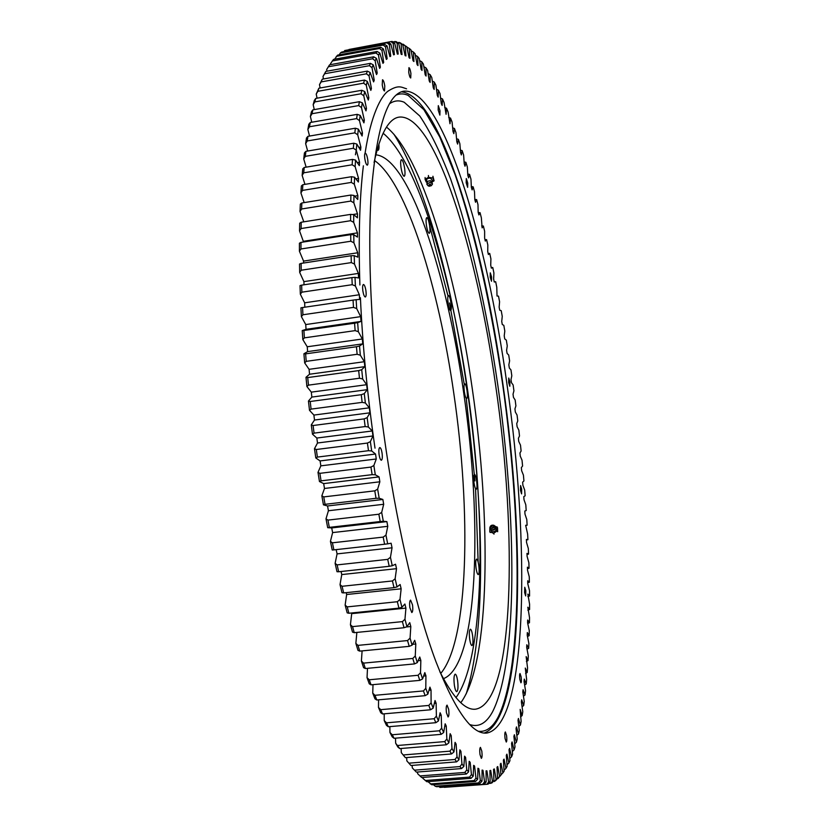 <?xml version="1.0" encoding="UTF-8"?>
<svg xmlns="http://www.w3.org/2000/svg" width="829" height="829" viewBox="0 0 829 829"><rect width="100%" height="100%" fill="white"/><g stroke="black" fill="none" stroke-linecap="round" stroke-linejoin="round"><path stroke-width="1.24" d="M511.006 379.495L511.452 382.656L513.12 384.957L513.928 390.811L513.037 394.169L513.452 397.34L515.151 399.992L515.907 405.868L514.944 408.873L515.337 412.044L517.058 415.06L517.773 420.925L516.736 423.588L517.109 426.759L518.84 430.116L519.503 435.981L518.405 438.282L518.747 441.453L520.498 445.163L521.109 451.017L519.949 452.966L520.26 456.126L522.021 460.178L522.581 466.012L521.358 467.597L521.648 470.737L523.42 475.131L523.928 480.944L522.633 482.157L522.892 485.297L524.674 490.022L525.13 495.804L523.783 496.644L524.011 499.763L525.804 504.82L526.197 510.56L524.798 511.037L524.995 514.125L526.788 519.514L527.13 525.213L525.669 525.296L527.627 534.083L527.918 539.72L526.405 539.43L526.539 542.456L528.322 548.508L528.55 554.083L526.985 553.389L527.099 556.383L528.871 562.756L529.037 568.259L527.431 567.181L527.503 570.124L529.265 576.818L529.379 582.238L527.721 580.756L527.762 583.657L529.513 590.662L529.565 595.999L527.855 594.113L529.596 604.268L529.586 609.512L527.835 607.211L529.524 617.626L529.451 622.745L527.658 620.04L527.596 622.766L529.285 630.682L529.14 635.698L527.317 632.568L527.223 635.221L528.881 643.439L528.674 648.319L526.819 644.765L526.684 647.345L528.301 655.843L528.032 660.589L526.146 656.599L527.555 667.884L527.213 672.474L525.296 668.06L526.633 679.531L526.228 683.946L524.28 679.096L524.042 681.428L525.534 690.733L525.047 694.982L523.089 689.687L522.809 691.914L524.249 701.479L523.69 705.531L521.71 699.8L521.389 701.914L522.778 711.728L522.156 715.572L520.156 709.396L521.12 721.437L520.415 725.064L518.426 718.453L518.021 720.328L519.265 730.577L518.498 733.976L516.498 726.909L516.052 728.66L517.234 739.105L516.384 742.256L514.384 734.753L513.907 736.359L514.996 746.991L514.073 749.882L512.084 741.934L511.566 743.395L512.571 754.183L511.566 756.794L509.597 748.411L509.037 749.717L509.939 760.659L508.871 762.97L506.913 754.162L506.312 755.292L507.12 766.348L505.97 768.359L504.042 759.126L503.4 760.089L504.105 771.239L502.882 772.918L500.985 763.271L500.301 764.048L500.892 775.27L499.586 776.597L497.742 766.556L497.027 767.146L497.493 778.4L496.105 779.374L494.322 768.939L493.556 769.333L493.897 780.597L492.436 781.187L490.706 770.39L489.908 770.576L490.115 781.82L488.592 782.016L486.924 770.856L486.084 770.825L486.146 782.006L484.55 781.799L482.975 770.317L482.095 770.068L482.001 781.146L480.343 780.514L478.851 768.732L477.939 768.245L477.701 779.187L475.97 778.12L474.582 766.058L473.639 765.343L473.224 776.099L471.442 774.587L470.157 762.286L469.183 761.323L468.603 771.861L466.768 769.882L465.597 757.374L464.592 756.162L463.846 766.431L461.95 763.986L460.914 751.312L459.888 749.841L458.955 759.789L457.017 756.877L456.116 744.069L455.069 742.349L453.96 751.934L451.981 748.535L451.225 735.644L450.157 733.675L448.862 742.836L446.852 738.95L446.251 726.038L445.173 723.81L443.681 732.494L441.65 728.131L441.215 715.24L440.126 712.753L438.448 720.929L436.386 716.08L436.137 703.261L435.038 700.515L433.163 708.132L431.101 702.816L431.039 690.122L429.93 687.127L427.868 694.122L425.795 688.339L425.93 675.832L424.831 672.609L422.572 678.941L420.51 672.713L420.842 660.454L419.743 656.993L417.298 662.609L415.267 655.946L415.795 643.998L414.707 640.32L412.086 645.18L410.075 638.112L410.811 626.537L409.754 622.641L406.946 626.714L404.966 619.253L405.92 608.113L404.884 604.02L401.91 607.274L399.982 599.44L401.153 588.797L400.138 584.518L397.008 586.922L395.132 578.766L396.521 568.673L395.537 564.228L392.252 565.751L390.449 557.295L392.044 547.814L391.112 543.223L387.682 543.845L385.962 535.13L387.765 526.322L386.874 521.607L383.319 521.306L381.682 512.374L383.692 504.281L382.853 499.462L379.185 498.25L377.641 489.141L379.858 481.794L379.06 476.903L375.299 474.768L373.858 465.525L376.273 458.986L375.537 454.033L371.693 450.976L370.366 441.65L372.967 435.95L372.283 430.966L368.377 427.008L367.164 417.64L369.941 412.811L369.33 407.816L365.361 402.977L364.283 393.62L367.226 389.671L366.677 384.697L362.677 378.998L361.724 369.693L364.822 366.656L364.345 361.713L360.335 355.195L359.517 345.994L362.75 343.869L362.346 338.988L358.335 331.683L357.651 322.626L361.009 321.424L360.677 316.637L356.688 308.585L356.138 299.715L359.61 299.424L359.351 294.751L355.403 285.995L354.999 277.352L358.553 277.974L358.377 273.425L354.47 264.026L354.211 255.664L357.848 257.166L357.734 252.772L353.9 242.783L353.776 234.721L357.475 237.094L357.444 232.866L353.693 222.348L353.703 214.618L357.454 217.84L357.486 213.799L353.838 202.794L353.983 195.437L357.755 199.468L357.869 195.623L354.315 184.204L354.594 177.24L358.387 182.038L358.563 178.411L355.133 166.65L355.537 160.09L359.33 165.624L359.568 162.225L356.273 150.163L356.802 144.039L360.574 150.267L360.884 147.096L357.713 134.806L358.366 129.127L362.107 135.997L362.48 133.075L359.454 120.599L360.211 115.386L363.921 122.858L364.345 120.174L361.475 107.594L362.335 102.848L365.993 110.868L366.47 108.433L363.765 95.791L364.719 91.522L368.304 100.04L368.832 97.853L366.283 85.2L367.33 81.408L370.843 90.382L371.423 88.454L369.04 75.833L370.169 72.517L373.599 81.895L374.221 80.216L372.003 67.677L373.205 64.828L376.542 74.569L377.205 73.139L375.154 60.735L376.428 58.351L379.672 68.392L380.366 67.211L378.48 54.983L379.817 53.056L382.957 63.356L383.682 62.413L381.962 50.393L383.361 48.911L386.376 59.429L387.133 58.735L385.578 46.952L387.029 45.906L389.931 56.6L390.718 56.134L389.329 44.621L390.811 44.01L393.599 54.838L394.397 54.59L393.174 43.367L394.697 43.17L397.36 54.092L398.179 54.072L397.101 43.17L398.656 43.367L401.195 54.351L402.034 54.538L401.112 43.978L402.697 44.569L405.101 55.574L405.951 55.957L405.184 45.771L406.78 46.714L409.07 57.719L409.93 58.299L409.298 48.486L410.915 49.781L413.07 60.755L413.93 61.522L413.443 52.092L415.07 53.73L417.101 64.631L417.971 65.574L417.619 56.548L419.246 58.517L421.142 69.325L422.023 70.434L421.795 61.823L423.422 64.092L425.194 74.786L426.075 76.061L425.982 67.864L427.609 70.424L429.246 80.983L430.116 82.413L430.147 74.641L431.764 77.47L433.287 87.874L434.158 89.449L434.292 82.102L435.909 85.19L437.308 95.428L438.168 97.138L438.417 90.216L440.012 93.553L441.287 103.594L442.147 105.438L442.499 98.952L444.085 102.516L446.085 114.319L446.551 108.267L448.106 112.039L449.981 123.739L450.541 118.122L452.085 122.101L453.007 131.49L453.836 133.676L454.479 128.485L455.991 132.65L456.81 141.8L457.618 144.08L458.354 139.324L459.846 143.666L460.551 152.567L461.349 154.94L462.157 150.609L463.629 155.116L464.219 163.748L465.007 166.214L465.898 162.308L467.338 166.971L467.825 175.333L468.592 177.883L469.556 174.38L470.965 179.188L471.349 187.281L472.105 189.903L473.141 186.826L474.52 191.758L474.799 199.571L475.535 202.266L476.644 199.592L477.981 204.649L478.167 212.172L478.882 214.929L480.053 212.659L481.359 217.83L482.136 227.871L483.369 226.006L484.633 231.281L484.633 238.203L485.307 241.073L486.592 239.612L487.825 244.98L487.732 251.601L488.385 254.513L489.721 253.446L490.913 258.897L490.727 265.207L491.369 268.171L492.758 267.498L493.908 273.021L493.638 279.01L494.25 282.015L495.68 281.725L496.789 287.321L497.027 296.036L498.509 296.129L499.576 301.777L499.141 307.134L499.7 310.201L501.224 310.678L502.25 316.377L501.732 321.414L502.27 324.502L503.825 325.351L504.809 331.103L504.219 335.797L504.737 338.916L506.322 340.128L507.265 345.921L506.592 350.294L507.089 353.423L508.705 355.009L509.607 360.822L508.851 364.864L509.327 368.014L510.975 369.952L511.825 375.796L511.006 379.495M521.679 489.1L520.581 485.566L520.488 490.364L521.586 493.897L521.679 489.1M525.814 590.662L524.736 587.253L524.602 592.528L525.679 595.937L525.814 590.662M521.14 676.91L520.032 673.521C519.493 674.06 519.431 676.018 519.824 679.397L520.933 682.795C521.472 682.246 521.534 680.288 521.14 676.91M506.571 735.478L505.369 731.955C504.737 732.587 504.633 734.774 505.058 738.535L506.27 742.048C506.902 741.416 507.006 739.23 506.571 735.478M481.815 751.147L480.447 747.364C479.68 748.059 479.535 750.463 480.001 754.577L481.359 758.359C482.126 757.654 482.281 755.25 481.815 751.147M448.676 709.344L447.059 705.116C446.168 705.842 445.961 708.391 446.458 712.753L448.074 716.981C448.966 716.246 449.173 713.696 448.676 709.344M412.521 604.932L410.583 600.103C409.609 600.787 409.371 603.336 409.878 607.73L411.816 612.558C412.79 611.864 413.029 609.315 412.521 604.932M382.065 453.069C381.475 449.587 380.718 447.743 379.796 447.556C378.832 448.157 378.604 450.551 379.102 454.727C379.703 458.219 380.459 460.054 381.371 460.24C382.335 459.629 382.563 457.245 382.065 453.069M365.91 290.575C365.257 286.761 364.428 284.73 363.444 284.471C362.584 284.979 362.387 287.124 362.853 290.906C363.516 294.73 364.345 296.761 365.33 297.01C366.19 296.502 366.387 294.357 365.91 290.575M367.724 159.51C367.05 155.583 366.221 153.469 365.257 153.158C364.542 153.572 364.408 155.458 364.833 158.826C365.516 162.753 366.335 164.878 367.299 165.168C368.014 164.753 368.159 162.867 367.724 159.51M384.791 85.957C384.138 82.154 383.381 80.092 382.521 79.76L382.231 84.796C382.884 88.599 383.64 90.672 384.501 90.993L384.791 85.957M410.915 73.387C410.324 69.885 409.661 67.968 408.935 67.646L408.728 72.247C409.319 75.76 409.982 77.667 410.718 77.978L410.915 73.387M440.002 110.796L438.303 105.635L438.168 109.967L439.867 115.127L440.002 110.796M467.753 183.126L466.292 178.525L466.188 182.763L467.649 187.354L467.753 183.126M491.576 276.969L490.281 272.845L490.198 277.124L491.483 281.249L491.576 276.969M509.918 381.806L508.747 378.034L508.664 382.501L509.825 386.273L509.918 381.806M355.413 154.805L356.087 151.023M401.391 91.843C439.847 95.024 483.017 241.104 502.892 384.034C525.607 539.72 524.021 718.183 484.167 733.043M386.221 450.758C372.262 356.636 366.988 259.84 371.195 193.841C376.449 128.039 387.309 93.822 403.796 91.18C442.064 87.449 486.623 237.395 506.861 383.506C530.073 542.321 528.166 725.541 486.654 733.074C472.033 734.577 455.08 710.65 435.805 661.293C417.174 611.284 398.697 534.539 386.221 450.758M427.93 781.643L431.857 784.783L475.556 781.446L474.136 780.576L430.282 783.944M422.78 777.426L422.883 778.358L426.842 781.726L471.027 778.327L469.566 777.094L425.215 780.524M421.028 776.918L417.661 773.726L421.66 777.519L466.354 774.037L464.841 772.431L419.992 775.934M417.515 772.017L417.661 773.726M416.355 772.11L412.314 767.913L416.355 772.11L461.535 768.566L459.981 766.576L414.645 770.151M412.127 765.405L412.314 767.913M410.925 765.499L406.863 760.898L410.925 765.499L456.592 761.872L454.997 759.488L409.174 763.146M406.656 757.561L406.863 760.898M405.381 757.665L401.298 752.659L405.381 757.665L451.536 753.944L449.909 751.167L403.609 754.929M401.101 748.483L401.298 752.659M399.754 748.597L397.868 747.033L395.661 743.198L399.754 748.597L446.375 744.774L444.717 741.603L397.961 745.458M395.485 738.173L395.661 743.198M394.065 738.287L392.19 736.815L389.962 732.504L392.241 734.763L394.065 738.287L441.142 734.359L439.463 730.784L392.241 734.763M389.848 726.608L389.962 732.504M388.324 726.743L386.469 725.375L384.231 720.577L386.49 722.826L388.324 726.743L435.847 722.691L434.147 718.733L386.49 722.826M384.2 713.821L384.231 720.577M382.552 713.966L380.718 712.712L378.48 707.448L380.729 709.665L382.552 713.966L430.5 709.79L428.811 705.438L380.729 709.665M378.573 699.831L378.48 707.448M376.791 699.987L374.977 698.857L372.749 693.137L374.967 695.303L376.791 699.987L425.153 695.676L423.453 690.94L374.967 695.303M372.998 684.65L372.749 693.137M371.05 684.827L369.257 683.821L367.04 677.656L369.237 679.78L371.05 684.827L419.795 680.371L418.106 675.272L369.237 679.78M367.496 668.319L367.04 677.656M365.361 668.526L363.589 667.666L361.403 661.065L363.579 663.117L365.361 668.526L414.479 663.915L412.801 658.454L363.579 663.117M362.097 650.889L361.403 661.065M359.755 651.117L358.004 650.413L355.859 643.397L357.993 645.376L359.755 651.117L409.205 646.351L407.557 640.558L357.993 645.376M356.853 632.413L355.859 643.397M354.252 632.672L352.522 632.123L350.418 624.724L352.532 626.61L354.252 632.672L404.024 627.74L402.397 621.626L352.532 626.61M405.92 608.113L351.703 613.636L350.418 624.724M351.703 613.636L351.517 612.983M348.885 613.253L347.175 612.859L345.133 605.108L347.216 606.89L348.885 613.253L398.936 608.144L397.35 601.73L347.216 606.89M401.153 588.797L346.646 594.507L345.133 605.108M346.646 594.507L346.18 592.652M343.683 592.922L341.994 592.704L340.025 584.621L342.066 586.29L343.683 592.922L393.993 587.637L392.449 580.953L342.066 586.29M396.521 568.673L341.766 574.57L340.025 584.621M341.766 574.57L341.051 571.513M338.667 571.772L336.999 571.73L335.113 563.347L337.123 564.901L338.667 571.772L389.195 566.3L387.713 559.378L337.123 564.901M392.044 547.814L337.082 553.896L335.113 563.347M337.082 553.896L336.159 549.627M333.88 549.886L332.222 550.021L330.429 541.389L332.408 542.808L333.88 549.886L384.594 544.239L383.174 537.099L332.408 542.808M387.765 526.322L332.626 532.591L330.429 541.389M332.626 532.591L331.704 527.928L327.693 527.69L325.994 518.84L327.942 520.104L329.331 527.368L380.2 521.534L378.853 514.218L327.942 520.104M383.692 504.281L328.419 510.747L325.994 518.84M328.419 510.747L327.548 505.97L323.434 504.83L321.849 495.794L323.756 496.913L325.051 504.322L376.034 498.302L374.77 490.841L323.756 496.913M379.858 481.794L324.491 488.468L321.849 495.794M324.491 488.468L323.673 483.608L319.466 481.545L317.994 472.385L319.87 473.338L321.061 480.851L372.128 474.654L370.946 467.079L319.87 473.338M376.273 458.986L320.844 465.846L317.994 472.385M320.844 465.846L320.098 460.924L315.808 457.96L314.471 448.707L316.305 449.505L317.393 457.09L368.501 450.696L367.413 443.059L316.305 449.505M372.967 435.95L317.507 442.997L314.471 448.707M317.507 442.997L316.833 438.044L312.481 434.189L311.279 424.894L313.082 425.515L314.067 433.132L365.164 426.562L364.18 418.894L313.082 425.515M369.941 412.811L314.502 420.034L311.279 424.894M314.502 420.034L313.901 415.08L309.507 410.345L308.45 401.049L310.212 401.495L311.082 409.111L362.149 402.366L361.268 394.697L310.212 401.495M367.226 389.671L311.849 397.081L308.45 401.049M311.849 397.081L311.321 392.138L306.906 386.542L305.994 377.309L307.714 377.578L308.471 385.143L359.465 378.231L358.688 370.604L307.714 377.578M364.822 366.656L309.538 374.231L305.994 377.309M309.538 374.231L309.093 369.33L304.678 362.915L303.911 353.786L305.611 353.859L306.233 361.351L357.123 354.284L356.449 346.74L305.611 353.859M362.75 343.869L307.6 351.61L303.911 353.786M307.6 351.61L307.238 346.771L302.834 339.579L302.222 330.584L303.891 330.481L304.388 337.859L355.133 330.626L354.574 323.206L303.891 330.481M361.009 321.424L306.036 329.32L302.222 330.584M306.036 329.32L305.746 324.564L301.383 316.626L300.927 307.818L302.564 307.538L302.937 314.761L353.496 307.393L353.05 300.119L302.564 307.538M304.834 307.207L304.647 302.813L300.336 294.191L300.025 285.601L301.632 285.145L301.88 292.181L352.221 284.679L351.9 277.601L301.632 285.145M304.005 284.793L303.911 281.632L299.673 272.358L299.528 264.036L301.103 263.404L301.228 270.223L351.32 262.596L351.113 255.736L301.103 263.404M303.58 263.021L303.569 261.094L299.414 251.228L299.414 243.208L300.968 242.4L300.968 248.98L350.781 241.239L350.688 234.638L300.968 242.4M303.58 241.995L299.538 230.897L299.683 223.208L301.217 222.234L301.103 228.545L350.605 220.711L350.615 214.379L301.217 222.234M303.808 221.83L300.036 211.447L300.336 204.11L301.849 202.981L301.611 208.991L350.771 201.074L350.905 195.043L301.849 202.981M304.181 202.608L300.917 192.929L301.352 185.986L302.854 184.712L302.492 190.401L351.299 182.411L351.537 176.701L302.854 184.712M304.968 184.359L302.15 175.437L302.73 168.898L304.212 167.479L303.735 172.826L352.159 164.784L352.491 159.417L304.212 167.479M306.139 167.157L303.735 159.002L304.44 152.899L305.901 151.334L305.331 156.339L353.341 148.246L353.776 143.23L305.901 151.334M307.673 151.044L305.642 143.676L306.471 138.018L307.922 136.329L307.248 140.971L354.833 132.847L355.372 128.205L307.922 136.329M309.559 136.049L307.86 129.5L308.802 124.288L310.253 122.495L309.476 126.754L356.625 118.609L357.247 114.35L310.253 122.495M311.766 122.236L310.378 116.495L311.435 111.749L312.865 109.853L312.005 113.728L358.698 105.584L359.403 101.698L312.865 109.853M314.274 109.604L313.165 104.682L314.326 100.413L315.756 98.413L314.813 101.915L361.029 93.77L361.817 90.278L315.756 98.413M317.082 98.185L316.212 94.081L318.885 88.195L317.87 91.304L363.61 83.18L364.47 80.071L318.885 88.195M320.139 87.967L319.486 84.682L322.253 79.19L321.165 81.916L366.418 73.812L367.351 71.107L322.253 79.19M323.445 78.973L322.989 76.486L325.828 71.398L324.667 73.74L369.433 65.678L370.428 63.356L325.828 71.398M326.968 71.19L326.678 69.491L329.175 65.45L328.377 66.766L372.646 58.755L373.703 56.818L329.59 64.807L329.175 65.45M330.688 64.6L330.543 63.667L333.517 59.398L377.133 51.46L379.817 53.056M334.595 59.201L337.59 55.139L380.718 47.284L383.361 48.911M495.68 281.725L494.229 281.922M492.758 267.498L491.255 267.632M489.721 253.446L488.167 253.519M486.592 239.612L484.965 239.622M483.369 226.006L481.67 225.954M480.053 212.659L478.26 212.545M476.644 199.592L474.789 199.416M473.141 186.826L471.318 186.566M469.556 174.38L467.753 174.049M465.898 162.308L464.095 161.883M462.157 150.609L460.354 150.111M458.354 139.324L456.541 138.744M454.479 128.485L452.644 127.832M450.541 118.122L448.686 117.386M446.551 108.267L444.665 107.459M442.499 98.952L440.593 98.071M438.417 90.216L436.458 89.263M434.292 82.102L432.292 81.066M430.147 74.641L428.085 73.532M425.982 67.864L423.857 66.693M421.795 61.823L419.609 60.579M417.619 56.548L415.35 55.242M413.443 52.092L411.091 50.714M409.298 48.486L406.852 47.046M402.355 44.32L406.78 46.714M403.101 44.186L405.184 45.771M397.568 42.6L400.283 42.818L402.697 44.569M398.987 42.341L401.112 43.978M392.78 41.854L396.2 41.637L398.656 43.367M394.925 41.46L397.101 43.17M348.957 49.491L390.936 41.605L392.19 41.45L394.697 43.17M390.936 41.605L393.174 43.367M387.029 42.797L344.74 50.528L387.029 42.797L389.329 44.621M343.994 51.626L344.74 50.528M388.262 42.31L390.811 44.01M383.236 45.077L384.428 44.238L341.807 52.03L340.45 52.89L383.236 45.077L385.578 46.952M339.144 54.859L340.45 52.89M384.428 44.238L387.029 45.906M336.284 56.372L379.568 48.486L380.718 47.284M379.568 48.486L381.962 50.393M332.253 60.983L376.024 53.035L377.133 51.46M376.024 53.035L378.48 54.983M326.678 69.491L328.377 66.766M373.703 56.818L376.428 58.351M372.646 58.755L375.154 60.735M322.989 76.486L324.667 73.74M370.428 63.356L373.205 64.828M369.433 65.678L372.003 67.677M319.486 84.682L321.165 81.916M367.351 71.107L370.169 72.517M366.418 73.812L369.04 75.833M316.212 94.081L317.87 91.304M364.47 80.071L367.33 81.408M363.61 83.18L366.283 85.2M313.165 104.682L314.813 101.915M361.817 90.278L364.719 91.522M361.029 93.77L363.765 95.791M310.378 116.495L312.005 113.728M359.403 101.698L362.335 102.848M358.698 105.584L361.475 107.594M307.86 129.5L309.476 126.754M357.247 114.35L360.211 115.386M356.625 118.609L359.454 120.599M305.642 143.676L307.248 140.971M355.372 128.205L358.366 129.127M354.833 132.847L357.713 134.806M303.735 159.002L305.331 156.339M353.776 143.23L356.802 144.039M353.341 148.246L356.273 150.163M302.15 175.437L303.735 172.826M352.491 159.417L355.537 160.09M352.159 164.784L355.133 166.65M300.917 192.929L302.492 190.401M351.537 176.701L354.594 177.24M351.299 182.411L354.315 184.204M300.036 211.447L301.611 208.991M350.905 195.043L353.983 195.437M350.771 201.074L353.838 202.794M299.538 230.897L301.103 228.545M350.615 214.379L353.703 214.618M350.605 220.711L353.693 222.348M299.414 251.228L300.968 248.98M350.688 234.638L353.776 234.721M350.781 241.239L353.9 242.783M299.673 272.358L301.228 270.223M351.113 255.736L354.211 255.664M351.32 262.596L354.47 264.026M300.336 294.191L301.88 292.181M351.9 277.601L354.999 277.352M352.221 284.679L355.403 285.995M301.383 316.626L302.937 314.761M353.05 300.119L356.138 299.715M353.496 307.393L356.688 308.585M302.834 339.579L304.388 337.859M354.574 323.206L357.651 322.626M355.133 330.626L358.335 331.683M304.678 362.915L306.233 361.351M356.449 346.74L359.517 345.994M357.123 354.284L360.335 355.195M306.906 386.542L308.471 385.143M358.688 370.604L361.724 369.693M359.465 378.231L362.677 378.998M309.507 410.345L311.082 409.111M361.268 394.697L364.283 393.62M362.149 402.366L365.361 402.977M312.481 434.189L314.067 433.132M364.18 418.894L367.164 417.64M365.164 426.562L368.377 427.008M315.808 457.96L317.393 457.09M367.413 443.059L370.366 441.65M368.501 450.696L371.693 450.976M319.466 481.545L321.061 480.851M370.946 467.079L373.858 465.525M372.128 474.654L375.299 474.768M323.434 504.83L325.051 504.322M374.77 490.841L377.641 489.141M376.034 498.302L379.185 498.25M327.693 527.69L329.331 527.368M378.853 514.218L381.682 512.374M380.2 521.534L383.319 521.306M383.174 537.099L385.962 535.13M384.594 544.239L387.682 543.845M387.713 559.378L390.449 557.295M389.195 566.3L392.252 565.751M392.449 580.953L395.132 578.766M393.993 587.637L397.008 586.922M397.35 601.73L399.982 599.44M398.936 608.144L401.91 607.274M402.397 621.626L404.966 619.253M404.024 627.74L406.946 626.714M407.557 640.558L410.075 638.112M409.205 646.351L412.086 645.18M412.801 658.454L415.267 655.946M414.479 663.915L417.298 662.609M418.106 675.272L420.51 672.713M419.795 680.371L422.572 678.941M423.453 690.94L425.795 688.339M425.153 695.676L427.868 694.122M428.811 705.438L431.101 702.816M430.5 709.79L433.163 708.132M434.147 718.733L436.386 716.08M435.847 722.691L438.448 720.929M439.463 730.784L441.65 728.131M441.142 734.359L443.681 732.494M444.717 741.603L446.852 738.95M446.375 744.774L448.862 742.836M449.909 751.167L451.981 748.535M451.536 753.944L453.96 751.934M454.997 759.488L457.017 756.877M456.592 761.872L458.955 759.789M459.981 766.576L461.95 763.986M461.535 768.566L463.846 766.431M464.841 772.431L466.768 769.882M466.354 774.037L468.603 771.861M469.566 777.094L471.442 774.587M471.027 778.327L473.224 776.099M474.136 780.576L475.97 778.12M475.556 781.446L477.701 779.187M479.918 783.426L478.551 782.918L435.194 786.224L436.717 786.721L479.918 783.426L482.001 781.146M433.443 784.669L435.194 786.224M478.551 782.918L480.343 780.514M484.115 784.307L439.94 787.405L484.115 784.307L486.146 782.006M438.945 786.545L439.94 787.405M482.799 784.141L484.55 781.799M490.115 781.82L488.126 784.12L486.872 784.286L444.292 787.332M486.872 784.286L488.592 782.016M493.897 780.597L491.96 782.897L488.602 783.56M490.768 783.395L492.436 781.187M497.493 778.4L495.597 780.7L493.037 781.612M494.467 781.509L496.105 779.374M500.892 775.27L497.234 778.711M497.98 778.659L499.586 776.597M502.882 772.918L500.871 774.928M505.97 768.359L504.042 770.286M508.871 762.97L507.006 764.815M511.566 756.794L509.773 758.556M514.073 749.882L512.322 751.551M516.384 742.256L514.674 743.851M518.498 733.976L516.819 735.478M520.415 725.064L518.767 726.494M522.156 715.572L520.519 716.909M523.69 705.531L522.083 706.785M525.047 694.982L523.441 696.153M526.228 683.946L524.622 685.044M527.213 672.474L525.607 673.49M528.032 660.589L526.405 661.521M528.674 648.319L527.037 649.18M529.14 635.698L527.482 636.475M529.451 622.745L527.752 623.46M529.586 609.512L527.845 610.144M529.565 595.999L527.866 596.559M529.379 582.238L527.752 582.714M529.037 568.259L527.472 568.663M528.55 554.083L527.026 554.404M527.918 539.72L526.425 539.969M527.13 525.213L525.679 525.389M486.924 770.856L486.084 770.929M482.975 770.317L482.095 770.39M478.851 768.732L477.929 768.804M474.582 766.058L473.608 766.141M470.157 762.286L469.131 762.369M465.597 757.374L464.499 757.457M460.914 751.312L459.743 751.406M456.116 744.069L454.862 744.173M451.225 735.644L449.867 735.758M446.251 726.038L444.769 726.163M441.215 715.24L439.588 715.375M436.137 703.261L434.323 703.417M431.039 690.122L428.997 690.298M425.93 675.832L423.598 676.049M420.842 660.454L418.127 660.703M415.795 643.998L412.552 644.309M410.811 626.537L406.148 626.993M386.874 521.607L331.704 527.928M382.853 499.462L327.548 505.97M379.06 476.903L323.673 483.608M375.537 454.033L320.098 460.924M372.283 430.966L316.833 438.044M369.33 407.816L313.901 415.08M366.677 384.697L311.321 392.138M364.345 361.713L309.093 369.33M362.346 338.988L307.238 346.771M360.677 316.637L305.746 324.564M359.351 294.751L304.647 302.813M358.377 273.425L303.911 281.632M357.734 252.772L303.569 261.094M357.444 232.866L303.59 241.291M357.486 213.799L352.781 214.545M357.869 195.623L354.646 196.141M358.563 178.411L355.869 178.857M359.568 162.225L357.258 162.608M360.884 147.096L358.853 147.438M362.48 133.075L360.677 133.376M364.345 120.174L362.729 120.454M366.47 108.433L364.998 108.692M368.832 97.853L367.485 98.091M371.423 88.454L370.18 88.672M374.221 80.216L373.06 80.413M377.205 73.139L376.117 73.325M380.366 67.211L379.35 67.387M383.682 62.413L382.718 62.589M387.133 58.735L386.221 58.9M390.718 56.134L389.848 56.289M394.397 54.59L393.568 54.735M474.022 482.924C473.421 477.887 473.546 475.017 474.426 474.312C475.245 474.561 475.981 476.685 476.623 480.706C477.224 485.721 477.089 488.582 476.219 489.307C475.4 489.069 474.665 486.944 474.022 482.924M476.105 568.414C475.463 563.005 475.628 559.896 476.592 559.098C477.411 559.306 478.136 561.378 478.758 565.295C479.4 570.684 479.235 573.782 478.271 574.611C477.452 574.404 476.737 572.331 476.105 568.414M469.732 639.397C469.048 633.522 469.255 630.123 470.344 629.201C471.204 629.398 471.95 631.47 472.582 635.397C473.266 641.252 473.058 644.651 471.96 645.594C471.11 645.397 470.364 643.335 469.732 639.397M454.375 685.293C453.65 678.889 453.919 675.179 455.183 674.143C456.126 674.34 456.924 676.464 457.577 680.536C458.313 686.909 458.043 690.619 456.769 691.676C455.836 691.49 455.038 689.365 454.375 685.293M401.018 167.572C400.417 162.857 400.562 160.225 401.464 159.655C402.676 160.101 403.733 163.023 404.645 168.422C405.246 173.116 405.091 175.758 404.189 176.328C402.998 175.903 401.93 172.981 401.018 167.572M426.427 225.353C425.847 220.752 425.982 218.172 426.811 217.612C427.868 217.996 428.8 220.659 429.619 225.592C430.199 230.182 430.075 232.762 429.235 233.332C428.189 232.959 427.256 230.307 426.427 225.353M448.106 303.269C447.525 298.647 447.65 296.046 448.458 295.456C449.391 295.787 450.23 298.222 450.966 302.751C451.546 307.362 451.422 309.963 450.613 310.564C449.681 310.243 448.852 307.808 448.106 303.269M464.364 391.868C463.774 387.102 463.898 384.397 464.717 383.765C465.577 384.045 466.344 386.304 467.028 390.521C467.608 395.278 467.494 397.972 466.665 398.614C465.815 398.345 465.048 396.096 464.364 391.868M374.076 162.474C380.366 133.728 388.697 118.609 399.091 117.117C434.862 113.158 476.882 250.213 495.763 386.252C517.524 534.27 514.508 702.764 475.525 709.189C465.09 710.38 453.194 697.883 439.816 671.666M374.49 160.515C406.593 182.712 438.634 286.865 453.826 393.526C471.204 511.348 468.903 640.34 440.707 673.459M443.442 678.661C478.323 665.542 482.83 521.576 463.608 392.241C446.986 273.943 409.422 157.935 375.806 154.795M378.884 143.966C379.205 147.821 378.926 149.935 378.076 150.308L377.164 149.676M396.293 95.003C400.117 93.408 404.086 93.542 408.2 95.428L423.92 109.729L439.743 136.951L455.038 174.504C474.737 231.851 491.296 306.523 502.633 384.169C521.773 519.151 523.545 665.065 498.188 716.971C492.706 727.416 486.115 732.183 478.426 731.282M389.464 103.812C394.138 100.537 399.05 100.019 404.21 102.268L419.795 116.008C430.365 131.749 440.655 152.816 450.675 179.188C470.23 235.343 486.633 308.73 497.814 385.133C516.685 517.959 518.052 661.418 492.592 711.748C486.312 723.365 478.644 727.613 469.597 724.505M432.168 181.976L434.085 180.826L432.925 176.256L432.945 178.059L428.448 177.313L425.101 179.333L426.272 182.09L426.976 182.204M427.122 181.945L426.562 180.556C426.438 178.898 427.733 178.121 430.448 178.225L432.655 180.494L432.116 181.893M434.085 180.826L432.945 178.059M427.982 185.706L426.8 184.142L427.619 181.302L430.261 180.67L431.608 181.261L432.489 184.079L431.329 185.675L429.142 186.266L427.982 185.706L430.168 184.038L431.329 185.675M426.8 184.142L430.417 182.173L432.489 184.079M428.873 185.022L430.427 185.281L428.873 185.022M428.448 177.313L428.427 175.51M425.101 179.333L425.09 177.53M489.856 527.576L489.784 531.71L493.556 533.306L497.203 530.881L497.649 531.721L497.524 527.721L494.571 525.824M493.556 533.306L494.001 534.145M495.255 527.057C496.975 530.156 495.908 531.731 492.063 531.783L490.55 529.565M497.203 530.881L497.079 526.881M491.234 529.824L489.856 527.949C490.177 525.721 491.473 524.819 493.742 525.254L494.302 525.586C495.69 528.415 494.664 529.835 491.234 529.824M491.348 528.446C489.939 526.612 490.488 525.617 492.996 525.441C494.416 527.265 493.866 528.27 491.348 528.446M491.514 526.664L492.83 527.213L491.514 526.664M489.784 531.71L490.229 532.55M455.971 697.655C485.1 657.532 486.229 517.472 467.618 390.231C451.245 275.073 417.619 161.24 383.112 133.231M386.501 127.106C421.453 155.064 455.67 271.694 472.364 389.329C491.328 519.213 490.405 662.516 460.8 702.723M393.972 134.298C461.857 242.306 504.436 572.165 466.209 693.873M363.371 165.821C359.527 197.882 358.366 237.612 359.9 285M360.408 297.725C362.615 346.056 367.485 396.2 375.009 448.157M429.65 225.82L447.898 295.538M449.525 302.958L464.167 383.837M466.281 398.666L474.986 480.903M475.587 489.379L478.157 562.176M365.081 153.189C370.874 115.221 381.019 95.874 388.345 90.941C398.656 84.517 401.288 87.221 406.562 88.807M494.302 525.586C496.022 528.726 495.1 530.291 491.535 530.27L489.856 527.949"/></g></svg>
